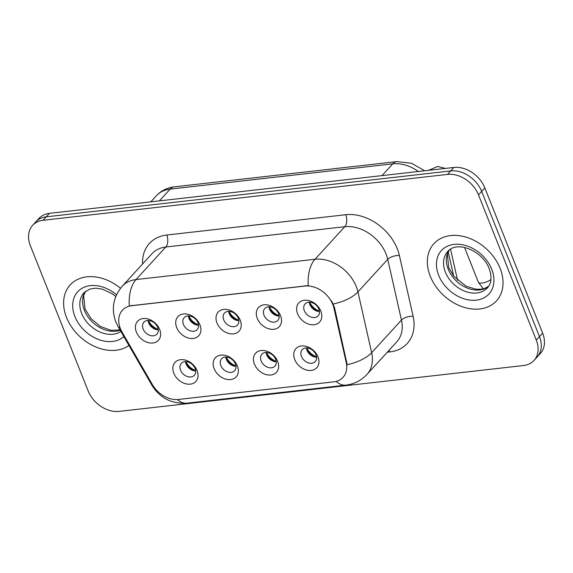 <?xml version="1.0" encoding="UTF-8"?>
<svg xmlns="http://www.w3.org/2000/svg" width="573" height="573" viewBox="0 0 573 573"><rect width="100%" height="100%" fill="white"/><g stroke="black" fill="none" stroke-linecap="round" stroke-linejoin="round"><path stroke-width="0.86" d="M237.387 366.018A14.124 10.529 42.5 0 1 230.611 379.57A14.124 10.529 42.5 0 1 214.109 368.661A14.124 10.529 42.5 0 1 220.877 355.11A14.124 10.529 42.5 0 1 237.387 366.018M220.856 365.56A8.831 6.582 -137.5 0 0 227.331 371.841A8.831 6.582 -137.5 0 0 234.644 370.695A8.831 6.582 -137.5 0 0 235.403 363.905A8.831 6.582 -137.5 0 0 228.928 357.624A8.831 6.582 -137.5 0 0 221.615 358.77A8.831 6.582 -137.5 0 0 220.856 365.56M277.69 361.448A14.124 10.529 42.5 0 1 270.914 375A14.124 10.529 42.5 0 1 254.405 364.084A14.124 10.529 42.5 0 1 261.181 350.533A14.124 10.529 42.5 0 1 277.69 361.448M261.159 360.983A8.831 6.582 -137.5 0 0 267.634 367.272A8.831 6.582 -137.5 0 0 274.947 366.126A8.831 6.582 -137.5 0 0 275.706 359.335A8.831 6.582 -137.5 0 0 269.231 353.047A8.831 6.582 -137.5 0 0 261.918 354.2A8.831 6.582 -137.5 0 0 261.159 360.983M317.986 356.872A14.124 10.529 42.5 0 1 311.218 370.423A14.124 10.529 42.5 0 1 294.708 359.515A14.124 10.529 42.5 0 1 301.484 345.963A14.124 10.529 42.5 0 1 317.986 356.872M301.462 356.413A8.831 6.582 -137.5 0 0 307.937 362.702A8.831 6.582 -137.5 0 0 315.25 361.549A8.831 6.582 -137.5 0 0 316.01 354.766A8.831 6.582 -137.5 0 0 309.535 348.477A8.831 6.582 -137.5 0 0 302.222 349.63A8.831 6.582 -137.5 0 0 301.462 356.413M197.083 370.588A14.124 10.529 42.5 0 1 190.315 384.139A14.124 10.529 42.5 0 1 173.805 373.231A14.124 10.529 42.5 0 1 180.574 359.679A14.124 10.529 42.5 0 1 197.083 370.588M180.552 370.129A8.831 6.582 -137.5 0 0 187.027 376.418A8.831 6.582 -137.5 0 0 194.34 375.265A8.831 6.582 -137.5 0 0 195.099 368.482A8.831 6.582 -137.5 0 0 188.624 362.193A8.831 6.582 -137.5 0 0 181.312 363.346A8.831 6.582 -137.5 0 0 180.552 370.129M199.956 324.884A14.124 10.529 42.5 0 1 193.18 338.435A14.124 10.529 42.5 0 1 176.677 327.527A14.124 10.529 42.5 0 1 183.446 313.975A14.124 10.529 42.5 0 1 199.956 324.884M183.424 324.425A8.831 6.582 -137.5 0 0 189.899 330.707A8.831 6.582 -137.5 0 0 197.212 329.561A8.831 6.582 -137.5 0 0 197.971 322.771A8.831 6.582 -137.5 0 0 191.497 316.489A8.831 6.582 -137.5 0 0 184.184 317.635A8.831 6.582 -137.5 0 0 183.424 324.425M240.259 320.314A14.124 10.529 42.5 0 1 233.483 333.866A14.124 10.529 42.5 0 1 216.981 322.95A14.124 10.529 42.5 0 1 223.749 309.399A14.124 10.529 42.5 0 1 240.259 320.314M223.728 319.849A8.831 6.582 -137.5 0 0 230.203 326.137A8.831 6.582 -137.5 0 0 237.516 324.991A8.831 6.582 -137.5 0 0 238.275 318.201A8.831 6.582 -137.5 0 0 231.8 311.913A8.831 6.582 -137.5 0 0 224.487 313.066A8.831 6.582 -137.5 0 0 223.728 319.849M280.562 315.737A14.124 10.529 42.5 0 1 273.787 329.289A14.124 10.529 42.5 0 1 257.277 318.38A14.124 10.529 42.5 0 1 264.053 304.829A14.124 10.529 42.5 0 1 280.562 315.737M264.031 315.279A8.831 6.582 -137.5 0 0 270.506 321.568A8.831 6.582 -137.5 0 0 277.819 320.414A8.831 6.582 -137.5 0 0 278.578 313.632A8.831 6.582 -137.5 0 0 272.103 307.343A8.831 6.582 -137.5 0 0 264.79 308.496A8.831 6.582 -137.5 0 0 264.031 315.279M320.859 311.168A14.124 10.529 42.5 0 1 314.09 324.719A14.124 10.529 42.5 0 1 297.58 313.811A14.124 10.529 42.5 0 1 304.356 300.259A14.124 10.529 42.5 0 1 320.859 311.168M304.335 310.709A8.831 6.582 -137.5 0 0 310.81 316.991A8.831 6.582 -137.5 0 0 318.122 315.845A8.831 6.582 -137.5 0 0 318.882 309.055A8.831 6.582 -137.5 0 0 312.407 302.773A8.831 6.582 -137.5 0 0 305.094 303.919A8.831 6.582 -137.5 0 0 304.335 310.709M159.652 329.454A14.124 10.529 42.5 0 1 152.884 343.005A14.124 10.529 42.5 0 1 136.374 332.096A14.124 10.529 42.5 0 1 143.15 318.545A14.124 10.529 42.5 0 1 159.652 329.454M143.121 328.995A8.831 6.582 -137.5 0 0 149.603 335.284A8.831 6.582 -137.5 0 0 156.909 334.131A8.831 6.582 -137.5 0 0 157.675 327.348A8.831 6.582 -137.5 0 0 151.193 321.059A8.831 6.582 -137.5 0 0 143.887 322.212A8.831 6.582 -137.5 0 0 143.121 328.995M235.99 366.34A8.831 6.582 42.5 0 1 226.421 359.479A8.831 6.582 42.5 0 1 225.834 357.043M276.293 361.771A8.831 6.582 42.5 0 1 266.717 354.909A8.831 6.582 42.5 0 1 266.137 352.474M316.597 357.201A8.831 6.582 42.5 0 1 307.021 350.339A8.831 6.582 42.5 0 1 306.433 347.897M195.687 370.917A8.831 6.582 42.5 0 1 186.118 364.056A8.831 6.582 42.5 0 1 185.53 361.613M198.559 325.206A8.831 6.582 42.5 0 1 188.99 318.344A8.831 6.582 42.5 0 1 188.402 315.909M238.862 320.636A8.831 6.582 42.5 0 1 229.293 313.775A8.831 6.582 42.5 0 1 228.706 311.34M279.166 316.067A8.831 6.582 42.5 0 1 269.589 309.205A8.831 6.582 42.5 0 1 269.009 306.763M319.469 311.49A8.831 6.582 42.5 0 1 309.893 304.628A8.831 6.582 42.5 0 1 309.305 302.193M158.263 329.783A8.831 6.582 42.5 0 1 148.686 322.921A8.831 6.582 42.5 0 1 148.099 320.479M122.092 332.111A23.844 17.77 42.5 0 1 120.366 328.558A23.844 17.77 42.5 0 1 122.421 310.237A23.844 17.77 42.5 0 1 131.797 305.688L304.936 286.049A23.844 17.77 42.5 0 1 333.916 308.081L346.235 362.609A23.844 17.77 42.5 0 1 343.048 377.313A23.844 17.77 42.5 0 1 333.679 381.854L178.497 399.46A23.844 17.77 42.5 0 1 152.368 384.598L122.092 332.111M66.532 317.499A42.381 31.594 -137.5 0 0 128.961 345.469A42.381 31.594 -137.5 0 1 66.532 317.499A42.381 31.594 -137.5 0 1 70.185 284.924A42.381 31.594 -137.5 0 0 66.532 317.499M430.273 276.236A42.381 31.594 -137.5 0 0 461.358 306.412A42.381 31.594 -137.5 0 0 496.454 300.889A42.381 31.594 -137.5 0 0 500.107 268.314A42.381 31.594 -137.5 0 0 469.022 238.139A42.381 31.594 -137.5 0 0 433.926 243.654A42.381 31.594 -137.5 0 0 430.273 276.236A42.381 31.594 -137.5 0 0 461.358 306.412A42.381 31.594 -137.5 0 0 496.454 300.889A42.381 31.594 -137.5 0 0 500.107 268.314A42.381 31.594 -137.5 0 0 469.022 238.139A42.381 31.594 -137.5 0 0 433.926 243.654A42.381 31.594 -137.5 0 0 430.273 276.236M129.297 305.896L308.26 285.598A30.906 17.276 -96.5 0 1 314.992 259.268A35.318 26.329 42.5 0 1 356.256 286.543A35.318 26.329 42.5 0 1 357.932 291.901L371.655 352.66A35.318 26.329 42.5 0 1 366.935 374.448L396.738 341.888A35.318 26.329 -137.5 0 0 401.458 320.099L387.735 259.34A35.318 26.329 -137.5 0 0 386.059 253.982A35.318 26.329 -137.5 0 0 344.796 226.707L165.833 247.006A35.318 26.329 -137.5 0 0 151.952 253.739L122.149 286.299A35.318 26.329 42.5 0 1 136.03 279.567A30.906 17.276 83.5 0 0 129.297 305.896M534 360.467L540.353 353.52A26.487 19.747 -137.5 0 0 542.638 333.164L484.844 187.915L481.664 191.389A26.487 19.747 -137.5 0 0 450.715 170.933L46.234 216.823A26.487 19.747 -137.5 0 0 35.82 221.866A26.487 19.747 -137.5 0 1 46.234 216.823L450.715 170.933A26.487 19.747 -137.5 0 1 481.664 191.389L539.458 336.638L481.664 191.389L478.484 194.863A26.487 19.747 -137.5 0 0 447.534 174.407L43.061 220.29A26.487 19.747 -137.5 0 0 32.647 225.339A26.487 19.747 -137.5 0 0 30.362 245.702L88.156 390.944A26.487 19.747 -137.5 0 0 119.112 411.4L523.586 365.517A26.487 19.747 -137.5 0 0 534 360.467A26.487 19.747 -137.5 0 0 536.285 340.104L478.484 194.863M537.18 356.993A26.487 19.747 -137.5 0 0 539.458 336.638A26.487 19.747 -137.5 0 1 537.18 356.993M331.681 301.076L334.496 307.45L347.181 364.707A30.906 14.046 -12.7 0 0 371.655 352.66L401.458 320.099A8.831 4.011 167.3 0 1 413.119 316.275A44.15 32.912 42.5 0 1 389.869 351.922L387.284 352.216M120.495 288.248A42.381 31.594 -137.5 0 0 70.185 284.924A42.381 31.594 -137.5 0 1 120.495 288.248M484.844 187.915A26.487 19.747 -137.5 0 0 453.888 167.459L49.414 213.349A26.487 19.747 -137.5 0 0 39 218.392L32.647 225.339M157.138 329.704A14.124 10.529 42.5 0 1 148.271 321.596M148.5 320.486A13.243 9.87 -137.5 0 0 158.22 329.389M194.569 370.838A14.124 10.529 42.5 0 1 185.702 362.73M185.924 361.62A13.243 9.87 -137.5 0 0 195.644 370.523M197.441 325.135A14.124 10.529 42.5 0 1 188.574 317.019M188.796 315.916A13.243 9.87 -137.5 0 0 198.516 324.812M237.738 320.565A14.124 10.529 42.5 0 1 228.878 312.45M229.1 311.347A13.243 9.87 -137.5 0 0 238.819 320.243M278.041 315.988A14.124 10.529 42.5 0 1 269.181 307.88M269.403 306.77A13.243 9.87 -137.5 0 0 279.123 315.673M490.946 279.56A7.95 2.886 158.3 0 1 482.122 283.062A7.95 2.886 158.3 0 1 478.448 282.339A7.95 2.886 158.3 0 1 478.312 282.095L464.538 247.486M318.344 311.418A14.124 10.529 42.5 0 1 309.477 303.303M309.707 302.2A13.243 9.87 -137.5 0 0 319.426 311.096M234.866 366.269A14.124 10.529 42.5 0 1 226.006 358.154M226.228 357.051A13.243 9.87 -137.5 0 0 235.947 365.946M275.169 361.699A14.124 10.529 42.5 0 1 266.309 353.584M266.531 352.481A13.243 9.87 -137.5 0 0 276.25 361.377M315.472 357.122A14.124 10.529 42.5 0 1 306.605 349.014M306.834 347.904A13.243 9.87 -137.5 0 0 316.554 356.807M304.936 286.049L305.323 285.619M333.916 308.081L334.496 307.45M346.235 362.609L346.808 361.978M131.797 305.688L132.191 305.266M345.727 214.717A8.831 4.935 -96.5 0 1 344.796 226.707L314.992 259.268L136.03 279.567L165.833 247.006A8.831 4.935 -96.5 0 0 166.764 235.023L345.727 214.717A44.15 32.912 42.5 0 1 397.311 248.811A44.15 32.912 42.5 0 1 399.395 255.515L413.119 316.275M122.149 286.299C113.196 297.165 111.09 309.055 115.853 321.983L118.11 326.653A30.906 8.051 -30 0 0 120.137 327.949M336.15 381.396A30.906 17.276 83.5 0 0 345.884 385.135C354.157 384.132 361.176 380.572 366.935 374.448M345.884 385.135L186.941 403.163A30.906 17.276 -96.5 0 1 177.344 399.56M186.941 403.163C171.477 403.986 159.774 397.977 151.845 385.142A30.906 8.051 -30 0 0 153.442 386.317M333.285 303.984A30.906 14.046 -12.7 0 0 357.932 291.901L387.735 259.34A8.831 4.011 167.3 0 1 399.395 255.515M142.591 263.96A44.15 32.912 42.5 0 1 166.764 235.023M447.534 174.407L453.888 167.459M43.061 220.29L49.414 213.349M536.285 340.104L542.638 333.164M389.06 350.275A8.831 4.935 -96.5 0 1 389.869 351.922M418.376 171.492A35.318 26.329 -137.5 0 0 392.763 163.857L170.16 189.111A35.318 26.329 -137.5 0 0 156.271 195.837C161.113 190.702 167.108 187.7 174.249 186.848L396.86 161.6A17.663 9.87 -96.5 0 0 392.763 163.857L381.998 175.617M159.394 200.872L170.16 189.111A17.663 9.87 -96.5 0 1 174.249 186.848M453.687 276.114L448.229 251.948M429.091 170.274A7.95 5.923 42.5 0 1 431.197 169.773A7.95 5.923 42.5 0 1 432.672 169.866M85.427 291.413A26.917 20.062 -137.5 0 0 84.446 310.408A26.917 20.062 -137.5 0 0 120.165 330.213M115.76 296.492L112.272 293.799L102.402 289.143L95.777 288.183L89.574 289.15L83.987 292.76A26.917 20.062 -137.5 0 0 81.667 313.445A26.917 20.062 -137.5 0 0 120.903 331.488M116.491 294.787A32.21 24.016 -137.5 0 0 82.741 287.925A32.21 24.016 -137.5 0 0 74.913 316.547A32.21 24.016 -137.5 0 0 123.861 336.616M449.168 250.143A26.917 20.062 -137.5 0 0 448.179 269.145A26.917 20.062 -137.5 0 0 488.647 286.278M445.4 272.182A26.917 20.062 -137.5 0 0 465.14 291.342A26.917 20.062 -137.5 0 0 487.43 287.839C489.664 285.547 493.145 279.918 489.192 268.615C482.437 250.637 456.839 240.223 447.721 251.497A26.917 20.062 -137.5 0 0 445.4 272.182M491.727 269.26A32.21 24.016 -137.5 0 0 454.088 244.385A32.21 24.016 -137.5 0 0 438.653 275.284A32.21 24.016 -137.5 0 0 476.285 300.159A32.21 24.016 -137.5 0 0 491.727 269.26M118.11 326.653L151.845 385.142M156.271 195.837L150.771 201.846M450.557 249.176L457.583 280.312M424.7 170.775L411.521 163.248L396.86 161.6M428.647 170.324L437.736 166.457L445.422 168.419M483.29 288.806L478.448 282.339M85.499 291.356L83.665 295.611L85.005 308.947L91.143 318.81L100.511 326.488L110.969 330.327L120.015 329.948M449.239 250.093L447.398 254.34L448.738 267.684L453.888 276.365L466.078 286.206L475.948 289.229L481.384 289.186L484.679 288.384L488.69 286.206"/></g></svg>
